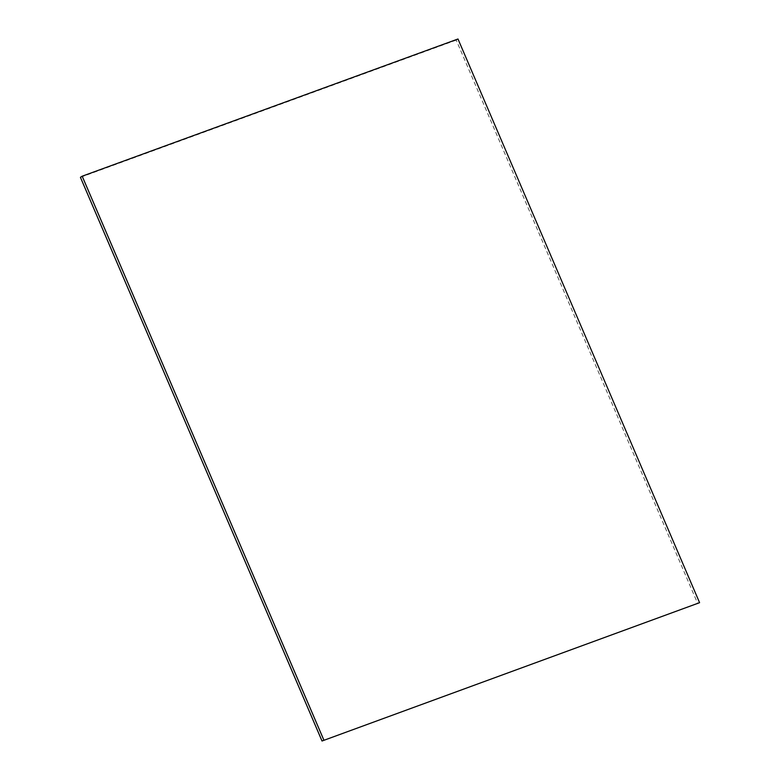<?xml version="1.0" encoding="UTF-8"?>
<svg xmlns="http://www.w3.org/2000/svg" width="780" height="780" viewBox="0 0 780 780"><rect width="100%" height="100%" fill="white"/><g stroke="black" fill="none" stroke-linecap="round" stroke-linejoin="round"><path stroke-width="0.58" stroke-dasharray="3.9 2.92" d="M457.987 39L456.222 40.121L697.817 603.798M456.222 40.121L80.418 177.323"/><path stroke-width="1.17" d="M322.013 741L699.582 602.677L322.013 741L80.418 177.323L82.183 176.202L457.987 39L699.582 602.677M323.778 739.879L82.183 176.202"/></g></svg>
